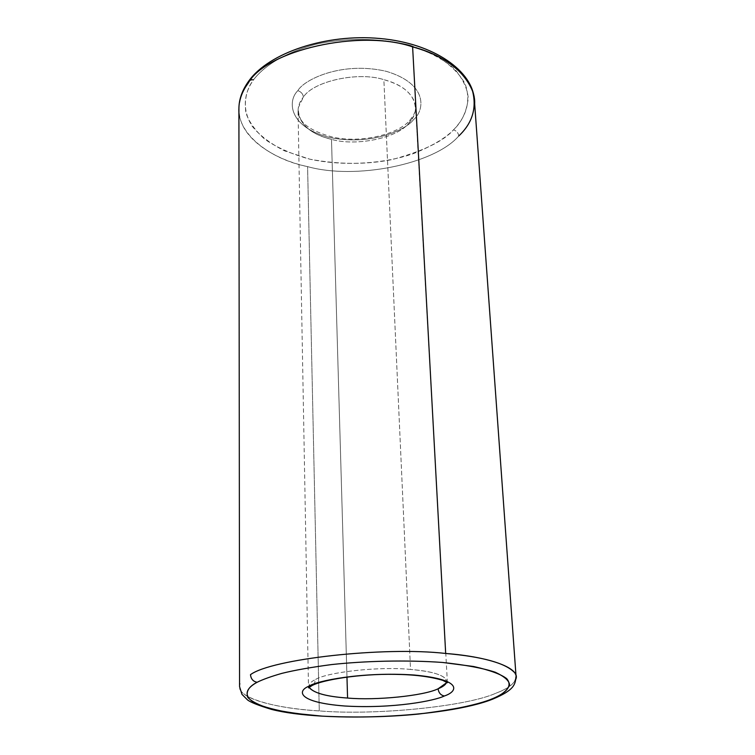 <?xml version="1.0" encoding="UTF-8"?>
<svg xmlns="http://www.w3.org/2000/svg" width="755" height="755" viewBox="0 0 755 755"><rect width="100%" height="100%" fill="white"/><g stroke="black" fill="none" stroke-linecap="round" stroke-linejoin="round"><path stroke-width="0.57" stroke-dasharray="3.77 2.83" d="M309.493 687.928C308.031 684.964 310.003 682.171 315.43 679.547L314.618 683.03L312.06 685.54L314.618 683.03L315.43 679.547C327.236 672.026 380.52 666.231 410.522 669.44L383.861 79.662C405.312 85.74 415.826 96.083 415.392 110.683L413.051 117.412L408.653 123.376C397.064 138.203 355.841 146.555 331.492 139.364C355.841 146.555 397.064 138.203 408.653 123.376C414.618 117.308 416.675 110.343 414.825 102.482C410.437 91.525 400.122 83.918 383.861 79.662L410.522 669.44C380.52 666.231 327.236 672.026 315.43 679.547M251.217 79.445L253.737 79.539C246.781 88.439 244.158 99.481 245.875 112.655C248.791 121.659 255.133 130.549 264.901 139.326C276.934 147.602 291.911 154.228 309.814 159.182C339.089 164.628 366.656 164.732 392.524 159.484C423.442 150.981 443.78 141.091 453.547 129.813C456.548 130.879 458.304 132.918 458.814 135.928C434.163 164.609 355.077 179.973 307.587 166.619C275.679 159.909 244.129 140.355 239.713 116.459C237.58 104.53 240.392 93.45 248.159 83.229M413.476 119.734C405.982 129.935 370.611 146.272 328.906 137.297C288.297 126.67 287.457 100.651 297.866 90.638C301.141 91.789 302.991 93.922 303.406 97.055C298.857 102.51 297.243 108.531 298.565 115.119C303 127.151 313.976 135.23 331.492 139.364L346.97 677.075L331.492 139.364C309.201 133.701 298.14 123.15 298.3 107.72L303.406 97.055C313.287 81.2 358.191 71.263 383.861 79.662C358.191 71.263 313.287 81.2 303.406 97.055C302.991 93.922 301.141 91.789 297.866 90.638C287.457 100.651 288.297 126.67 328.906 137.297C370.611 146.272 405.982 129.935 413.476 119.734C424.395 110.787 428.84 84.069 386.418 71.366C341.647 60.844 303.68 79.879 297.866 90.638C303.68 79.879 341.647 60.844 386.418 71.366C428.84 84.069 424.395 110.787 413.476 119.734L409.569 120.621L413.476 119.734M240.496 690.089C245.696 700.829 282.37 708.747 319.271 710.908C374.112 715.608 465.882 706.746 496.073 693.156C465.882 706.746 374.112 715.608 319.271 710.908C274.301 708.539 232.691 696.969 240.213 683.766M239.458 102.576C233.002 131.077 268.667 159.012 307.587 166.619L319.271 710.908L307.587 166.619C355.077 179.973 434.163 164.609 458.814 135.928C467.052 128.01 472.139 118.846 474.083 108.427M446.46 682.831C447.564 676.15 435.588 671.686 410.522 669.44C429.538 670.978 441.401 674.206 446.111 679.104L446.705 682.209M309.286 684.558L309.163 687.248M515.269 680.264C512.447 685.068 506.048 689.362 496.073 693.156C512.371 687.078 518.487 680.179 514.429 672.45M458.814 135.928C458.304 132.918 456.548 130.879 453.547 129.813C445.856 137.863 432.757 145.687 414.278 153.284C387.985 162.778 347.479 167.204 309.814 159.182L284.541 150.849C270.167 143.488 259.352 135.239 252.095 126.104C240.741 107.71 245.271 91.091 253.737 79.539C262.476 68.063 280.992 53.671 316.09 44.215C343.865 37.967 378.33 37.523 409.37 45.045L436.031 55.511C450.14 64.439 459.852 73.943 465.155 84.022C472.224 103.822 463.636 119.488 453.547 129.813C461.862 121.942 466.76 111.4 468.242 98.188C467.534 88.863 463.06 79.209 454.821 69.215C443.761 59.475 428.613 51.415 409.37 45.045C378.33 37.523 343.865 37.967 316.09 44.215C280.992 53.671 262.476 68.063 253.737 79.539L248.886 80.879M447.404 682.747L415.59 106.823C416.401 110.004 414.401 114.609 409.569 120.621C398.055 134.107 361.211 143.695 332.332 137.023C301.377 128.567 298.669 117.421 298.046 111.136L308.502 687.843"/><path stroke-width="1.13" d="M309.163 687.248C313.316 692.948 326.122 696.554 347.574 698.045L346.97 677.075L347.574 698.045C375.792 700.64 423.961 695.817 438.089 688.787C438.683 692.882 440.769 695.279 444.346 695.978C457.454 691.731 463.976 679.651 414.25 675.027C361.551 671.469 316.109 681.104 309.182 686.087C316.109 681.104 361.551 671.469 414.25 675.027C463.976 679.651 457.454 691.731 444.346 695.978C435.106 700.716 393.346 708.86 344.837 706.01C297.564 702.433 296.743 690.872 309.182 686.087L312.06 685.54L309.182 686.087C296.743 690.872 297.564 702.433 344.837 706.01C393.346 708.86 435.106 700.716 444.346 695.978C440.769 695.279 438.683 692.882 438.089 688.787C423.961 695.817 375.792 700.64 347.574 698.045C327.217 696.648 314.524 693.279 309.493 687.928M474.083 108.427C479.331 83.22 450.452 56.219 412.607 46.876L445.676 653.462C383.682 646.337 271.356 659.058 250.49 674.659C250.943 678.981 253.151 681.52 257.134 682.275C262.683 679.491 270.894 676.527 281.785 673.394C294.648 670.195 311.23 667.26 331.53 664.579C364.712 660.974 405.803 659.842 442.43 662.446L473.63 666.505C489.929 670.185 500.942 674.224 506.68 678.622C513.995 687.343 503.085 694.543 490.807 699.385C500.905 695.676 507.171 690.853 509.597 684.908C509.248 680.746 504.463 676.518 495.233 672.214C482.624 668.099 465.023 664.834 442.43 662.446C405.803 659.842 364.712 660.974 331.53 664.579C311.23 667.26 294.648 670.195 281.785 673.394C270.894 676.527 262.683 679.491 257.134 682.275C248.886 686.474 245.762 691.495 247.763 697.318C251.17 701.244 258.569 705.01 269.96 708.624C283.974 711.946 301.368 714.447 322.159 716.136C356.115 717.741 388.212 717.052 418.43 714.07C454.708 709.521 478.84 704.632 490.807 699.385L492.836 699.083L490.807 699.385C481.416 703.141 465.807 706.944 443.978 710.766C412.994 715.627 365.864 718.637 322.159 716.136L292.798 713.164C276.094 710.313 263.504 706.963 255.02 703.122C241.751 695.279 247.074 687.711 257.134 682.275C253.151 681.52 250.943 678.981 250.49 674.659C271.356 659.058 383.682 646.337 445.676 653.462L412.607 46.876C359.814 28.681 265.949 50.406 248.159 83.229L248.886 80.879L251.217 79.445M248.886 80.879C268.856 52.982 325.764 33.447 379.991 38.505C434.285 43.28 473.055 71.291 474.404 100.255L516.061 676.537C515.203 684.332 514.768 689.9 492.836 699.083C445.818 717.901 324.169 722.828 271.658 709.436C258.559 705.481 250.5 702.292 247.461 699.857L241.959 694.355L239.571 686.673L238.91 108.918C238.882 99.405 242.213 90.062 248.886 80.879L248.159 83.229C243.639 89.232 240.741 95.677 239.458 102.576M446.705 682.209C445.771 684.625 442.902 686.814 438.089 688.787L446.46 682.831M514.429 672.45C505.322 663.032 482.407 656.699 445.676 653.462C490.212 656.841 522.771 668.628 515.269 680.264M248.159 83.229C265.949 50.406 359.814 28.681 412.607 46.876C443.912 55.53 463.919 70.328 472.611 91.289C476.849 108.371 472.252 123.244 458.814 135.928M308.502 687.843L312.06 685.54C322.593 679.802 360.116 673.715 394.572 674.347C413.985 674.555 430.048 676.546 442.732 680.349L447.404 682.747"/></g></svg>
